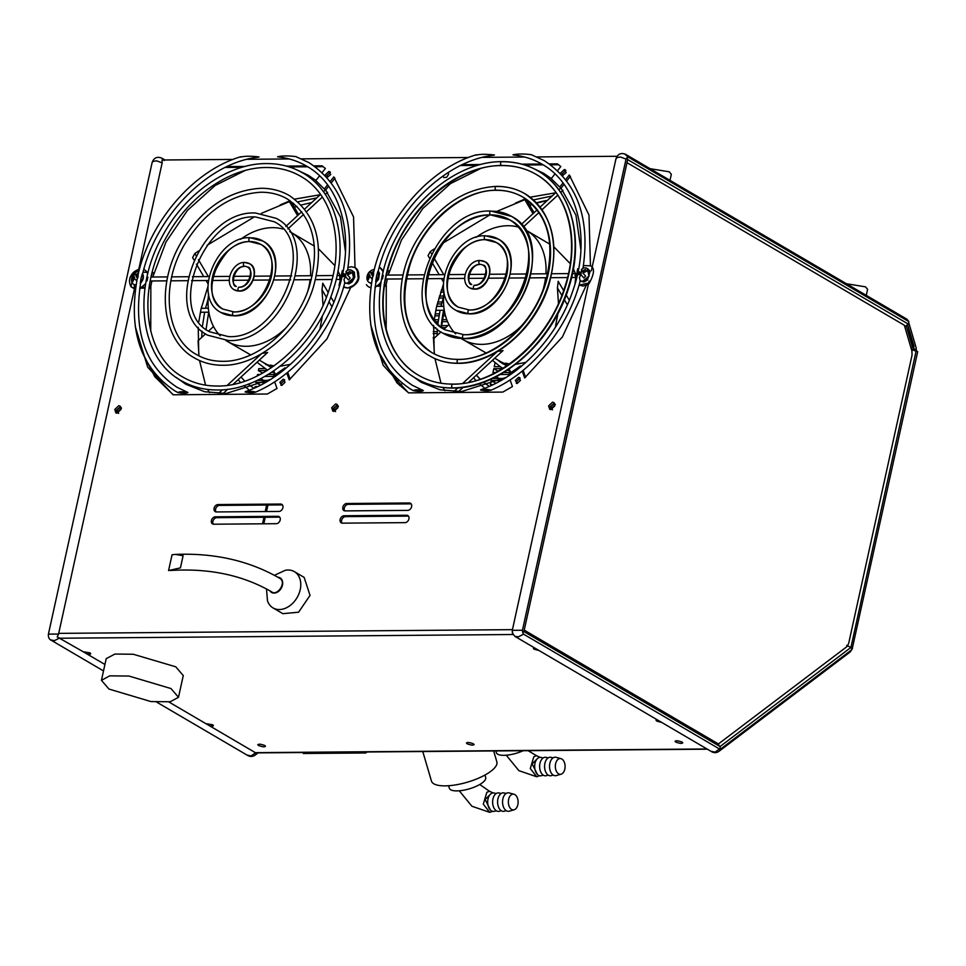 <?xml version="1.0" encoding="UTF-8"?>
<svg xmlns="http://www.w3.org/2000/svg" width="966" height="966" viewBox="0 0 966 966"><rect width="100%" height="100%" fill="white"/><g stroke="black" fill="none" stroke-linecap="round" stroke-linejoin="round"><path stroke-width="1.45" d="M303.022 752.502L303.312 753.48L365.8 752.973L367.104 751.983M365.522 751.995L365.8 752.973M271.349 591.627C276.94 596.746 286.528 583.078 280.369 578.731L279.85 578.38C249.518 560.799 214.694 552.818 175.353 554.412L183.105 555.704L180.437 567.863L168.579 570.556L172.045 554.786L175.353 554.412M495.836 750.932L496.331 752.647A18.934 6.219 -16.4 0 0 503.926 755.315A18.934 6.219 -16.4 0 0 523.246 750.703M539.439 775.77L536.722 776.761L530.298 768.55L533.836 756.704L536.553 755.714L540.066 757.344M537.458 774.503L532.145 763.925L537.325 758.721M543.29 775.167L541.431 775.698A9.262 5.724 -90.5 0 1 536.033 772.546A9.262 5.724 -90.5 0 1 534.983 763.43A9.262 5.724 -90.5 0 1 541.286 757.465L543.158 757.96M548.253 775.13L546.394 775.662A9.262 5.724 -90.5 0 1 540.996 772.51A9.262 5.724 -90.5 0 1 539.946 763.382A9.262 5.724 -90.5 0 1 546.249 757.416L548.12 757.924M553.216 775.082L551.357 775.626A9.262 5.724 -90.5 0 1 545.947 772.462A9.262 5.724 -90.5 0 1 544.909 763.345A9.262 5.724 -90.5 0 1 551.212 757.38L553.071 757.887M564.82 769.117A7.885 4.878 -90.5 0 1 561.125 774.189A7.885 4.878 -90.5 0 1 556.513 771.508A7.885 4.878 -90.5 0 1 555.619 763.732A7.885 4.878 -90.5 0 1 560.992 758.648A7.885 4.878 -90.5 0 1 564.82 769.117M561.125 774.189L556.319 775.577A9.262 5.724 -90.5 0 1 550.91 772.426A9.262 5.724 -90.5 0 1 549.871 763.309A9.262 5.724 -90.5 0 1 556.162 757.332L560.992 758.648M422.77 751.524L431.452 781.059A34.088 11.206 -16.4 0 0 445.121 785.865A34.088 11.206 -16.4 0 0 480.609 777.244A34.088 11.206 -16.4 0 0 496.85 761.848L493.65 750.944M448.61 785.732L449.347 788.232A18.934 6.219 -16.4 0 0 456.942 790.9A18.934 6.219 -16.4 0 0 476.649 786.107A18.934 6.219 -16.4 0 0 485.681 777.558L484.944 775.058M492.443 811.355L489.726 812.346L483.302 804.135L486.84 792.289L489.557 791.311L493.071 792.929M490.462 810.088L485.149 799.51L490.33 794.318M496.307 810.752L494.447 811.295A9.262 5.724 -90.5 0 1 489.038 808.131A9.262 5.724 -90.5 0 1 487.999 799.015A9.262 5.724 -90.5 0 1 494.29 793.05L496.162 793.557M501.269 810.716L499.398 811.247A9.262 5.724 -90.5 0 1 494 808.095A9.262 5.724 -90.5 0 1 492.95 798.979A9.262 5.724 -90.5 0 1 499.253 793.014L501.125 793.521M506.22 810.679L504.361 811.211A9.262 5.724 -90.5 0 1 498.963 808.059A9.262 5.724 -90.5 0 1 497.913 798.93A9.262 5.724 -90.5 0 1 504.216 792.965L506.087 793.472M517.836 804.714A7.885 4.878 -90.5 0 1 514.129 809.786A7.885 4.878 -90.5 0 1 509.529 807.093A7.885 4.878 -90.5 0 1 508.635 799.317A7.885 4.878 -90.5 0 1 513.997 794.233A7.885 4.878 -90.5 0 1 517.836 804.714M514.129 809.786L509.324 811.174A9.262 5.724 -90.5 0 1 503.926 808.011A9.262 5.724 -90.5 0 1 502.875 798.894A9.262 5.724 -90.5 0 1 509.179 792.929L513.997 794.233M310.134 279.669A63.116 46.525 120.4 0 1 308.951 286.576A63.116 46.525 120.4 0 1 307.84 290.983M286.528 327.341A63.116 46.525 120.4 0 1 227.433 341.433A63.116 46.525 120.4 0 1 225.899 340.491M220.224 335.818A63.116 46.525 120.4 0 1 208.62 293.918M227.433 341.433L250.689 354.92M262.281 353.302A63.116 46.525 -59.6 0 0 267.618 352.469L233.084 384.347M270.625 365.921A63.116 46.525 120.4 0 1 264.225 363.011L259.323 360.137M271.591 367.587L270.13 365.088L274.006 365.897M280.176 366.247L290.464 364.327M319.891 329.285L322.499 315.387M323.03 305.365L321.98 289.764A63.116 46.525 -59.6 0 0 322.741 283.207L328.186 292.493M213.257 275.781A63.116 46.525 120.4 0 1 227.058 252.235M240.619 239.326A63.116 46.525 120.4 0 1 282.845 228.99M289.691 231.659A63.116 46.525 120.4 0 1 291.273 232.528A63.116 46.525 120.4 0 1 310.497 275.733M340.008 275.479L337.955 270.951M334.828 265.565L318.538 248.842M314.373 246.089L291.273 232.528M333.874 302.177L330.783 296.924M321.98 289.764L326.411 297.311M328.935 301.621L331.93 306.729M275.624 374.458L273.595 370.992M196.038 255.592L194.83 253.515L198.598 250.967M207.122 245.255L254.179 216.988M261.339 213.353L289.402 201.628L297.588 215.587M208.342 276.566L198.416 259.661M298.639 214.621L291.853 203.065L289.402 201.628M325.542 189.795L323.417 191.751M320.507 194.444L304.664 209.054M301.754 211.747L285.851 226.43M287.856 228.942L303.65 214.367M306.572 211.663L322.342 197.112M325.276 194.407L327.571 192.282M194.83 253.515A117.828 86.855 -59.6 0 0 192.62 257.62L193.961 259.902M196.436 264.116L203.754 276.602M206.06 280.526L207.992 283.823M223.061 393.597L227.783 389.238M261.448 353.798L227.288 385.325M222.47 389.781L218.376 393.56M209.537 392.691L207.545 389.407M205.565 385.156L199.527 360.535M198.972 355.899L198.066 340.781L205.565 333.862M208.547 331.096L213.522 326.508M545.561 277.749A63.116 46.525 120.4 0 1 544.377 284.644A63.116 46.525 120.4 0 1 543.266 289.051M521.954 325.409A63.116 46.525 120.4 0 1 462.859 339.513A63.116 46.525 120.4 0 1 461.325 338.559M455.65 333.886A63.116 46.525 120.4 0 1 444.046 291.986M462.859 339.513L486.115 352.988M497.707 351.37A63.116 46.525 -59.6 0 0 503.045 350.537L468.51 382.415M506.051 364.001A63.116 46.525 120.4 0 1 499.651 361.079L494.749 358.205M507.017 365.655L505.556 363.168L509.432 363.977M515.602 364.315L525.89 362.395M555.317 327.365L557.937 313.467M558.457 303.433L557.406 287.832A63.116 46.525 -59.6 0 0 558.167 281.275L563.625 290.561M448.683 273.861A63.116 46.525 120.4 0 1 462.485 250.303M476.045 237.394A63.116 46.525 120.4 0 1 518.283 227.058M525.13 229.727A63.116 46.525 120.4 0 1 526.699 230.596A63.116 46.525 120.4 0 1 545.923 273.801M575.434 273.559L573.381 269.019M570.254 263.633L553.965 246.922M549.811 244.156L526.699 230.596M569.3 300.245L566.209 294.992M557.406 287.832L561.838 295.391M564.373 299.689L567.356 304.797M511.05 372.526L509.022 369.06M431.464 253.66L430.256 251.595L434.024 249.035M442.549 243.335L489.617 215.056M496.765 211.421L524.828 199.696L533.015 213.655M443.768 274.634L433.855 257.729M534.065 212.701L527.279 201.133L524.828 199.696M560.968 187.863L558.855 189.819M555.933 192.512L540.091 207.122M537.181 209.815L521.278 224.498M523.282 227.01L539.076 212.435M542.011 209.731L557.768 195.18M560.703 192.476L562.997 190.35M430.256 251.595A117.828 86.855 -59.6 0 0 428.059 255.688L429.387 257.97M431.862 262.197L439.18 274.67M441.486 278.594L443.418 281.891M458.488 391.665L463.209 387.306M496.886 351.865L462.726 383.393M457.896 387.849L453.803 391.628M444.964 390.759L442.971 387.487M440.991 383.224L434.954 358.603M434.398 353.967L433.493 338.849L440.991 331.93M443.974 329.177L448.949 324.588M441.136 327.136A116.379 85.781 120.4 0 1 443.648 310.255A116.379 85.781 -59.6 0 0 441.136 327.136A116.379 85.781 120.4 0 1 443.648 310.255A116.379 85.781 -59.6 0 0 441.136 327.136M529.597 205.094A116.379 85.781 120.4 0 1 532.169 204.188A116.379 85.781 -59.6 0 0 529.597 205.094A116.379 85.781 120.4 0 1 532.169 204.188A116.379 85.781 -59.6 0 0 529.597 205.094M536.408 202.86A116.379 85.781 120.4 0 1 547.372 200.409A116.379 85.781 -59.6 0 0 536.408 202.86A116.379 85.781 120.4 0 1 547.372 200.409A116.379 85.781 -59.6 0 0 536.408 202.86M435.823 310.231L436.68 310.195M503.008 363.808A63.78 47.008 120.4 0 1 497.526 359.835A63.78 47.008 -59.6 0 0 503.008 363.808A63.78 47.008 120.4 0 1 497.526 359.835A63.78 47.008 -59.6 0 0 503.008 363.808L506.872 365.752L497.599 359.883L503.008 363.808M501.004 367.213A67.729 49.918 -59.6 0 0 502.984 368.288A67.729 49.918 120.4 0 1 501.004 367.213A67.729 49.918 -59.6 0 0 502.984 368.288A67.729 49.918 120.4 0 1 501.004 367.213L492.431 360.342L501.004 367.213M507.367 370.159A67.729 49.918 -59.6 0 0 510.181 371.041A67.729 49.918 120.4 0 1 507.367 370.159A67.729 49.918 -59.6 0 0 510.181 371.041A67.729 49.918 120.4 0 1 507.367 370.159M488.47 385.748A90.079 66.4 120.4 0 1 483.555 382.222A90.079 66.4 -59.6 0 0 488.47 385.748A90.079 66.4 120.4 0 1 483.555 382.222A90.079 66.4 -59.6 0 0 488.47 385.748L483.568 382.222L488.47 385.748M480.187 379.24A90.079 66.4 120.4 0 1 476.407 375.134A90.079 66.4 -59.6 0 0 480.187 379.24A90.079 66.4 120.4 0 1 476.407 375.134A90.079 66.4 -59.6 0 0 480.187 379.24M376.619 275.648L375.702 281.456C378.901 278.111 379.638 274.779 377.887 271.482L376.619 275.648M373.456 274.984L373.021 276.421L371.572 274.598L373.613 273.463L373.456 274.984M372.296 279.162L369.724 276.348L368.227 279.766L367.285 277.906L368.77 274.682L368.505 273.052L370.34 271.289L370.606 272.919L373.927 271.253M413.303 390.638C414.837 389.588 418.193 389.564 423.374 390.554C421.695 391.604 418.338 391.628 413.303 390.638L410.429 389.032C375.834 365.86 363.313 328.09 372.84 275.733M377.887 271.482L377.996 272.122A7.1 5.228 -59.6 0 1 376.197 280.369C368.553 329.43 380.676 364.436 412.554 385.398L423.374 390.554M141.193 277.58L140.275 283.388C143.475 280.031 144.2 276.711 142.461 273.414L141.193 277.58M138.029 276.916L137.595 278.341L136.146 276.517L138.186 275.395L138.029 276.916M136.858 281.082L134.298 278.28L132.801 281.698L131.859 279.838L133.332 276.614L133.067 274.972L134.914 273.221L135.18 274.851L138.5 273.185M177.877 392.57C179.41 391.52 182.767 391.496 187.947 392.486C186.269 393.536 182.912 393.56 177.877 392.57L174.991 390.964C140.408 367.78 127.886 330.022 137.413 277.665M140.758 282.314C133.127 331.35 145.25 366.355 177.128 387.33L187.947 392.486M277.954 577.282A8.416 6.207 120.4 0 1 280.116 577.922A8.416 6.207 120.4 0 1 282.47 585.13A8.416 6.207 120.4 0 1 274.115 593.088A8.416 6.207 120.4 0 1 271.603 592.448A8.416 6.207 120.4 0 1 270.021 590.926M274.404 575.313L285.32 570.278A21.035 15.504 120.4 0 1 288.037 570A21.035 15.504 120.4 0 1 294.328 571.618A21.035 15.504 120.4 0 1 300.221 589.634A21.035 15.504 120.4 0 1 279.343 609.546A21.035 15.504 120.4 0 1 273.052 607.928A21.035 15.504 120.4 0 1 267.473 600.719L266.495 588.982M587.28 268.548L589.043 276.107L582.413 281.444L579.986 280.708M480.573 390.083C482.251 389.044 485.596 389.008 490.631 389.998C489.098 391.049 485.753 391.073 480.573 390.083L480.754 389.709C520.058 376.655 557.515 336.639 572.657 291.321C591.373 238.964 577.934 184.132 542.168 164.28C533.618 159.281 524.224 156.202 513.96 155.031L512.982 154.838C517.679 153.775 523.801 153.727 531.348 154.693L544.293 160.658C577.439 182.574 590.335 218.449 582.993 268.294A7.1 5.228 120.4 0 1 584.973 267.884A7.1 5.228 120.4 0 1 587.099 268.427A7.1 5.228 120.4 0 1 588.668 275.89A7.1 5.228 120.4 0 1 582.039 281.227A7.1 5.228 120.4 0 1 580.228 280.84L579.407 277.544L580.94 274.622L583.85 278.003L580.94 274.622M682.032 742.057C682.938 743.82 680.861 743.832 675.814 742.105C674.92 740.342 676.985 740.33 682.032 742.057L682.793 742.914M473.388 743.772C474.294 745.523 472.217 745.547 467.17 743.82C466.276 742.057 468.341 742.045 473.388 743.772L474.149 744.629M264.744 745.474C265.65 747.237 263.573 747.249 258.526 745.523C257.632 743.772 259.697 743.748 264.744 745.474L265.505 746.332M106.212 658.643L114.93 654.042L133.248 654.248L175.752 666.806L183.274 675.584M108.965 689.06L101.442 680.342L109.726 675.85L128.961 676.055L170.97 688.553L178.493 697.283L170.209 701.763L150.974 701.57L108.965 689.06M371.451 282.953A7.1 5.228 120.4 0 1 371.246 282.953A7.1 5.228 120.4 0 1 369.121 282.41A7.1 5.228 120.4 0 1 366.947 278.425C366.923 274.706 368.529 271.965 371.765 270.214A7.1 5.228 120.4 0 1 374.18 269.611A7.1 5.228 120.4 0 1 374.289 269.611M371.415 283.171L369.314 282.519M378.008 272.098C391.447 213.643 444.034 160.634 493.493 155.297L494.459 154.995C486.321 154.041 480.211 154.089 476.105 155.14M255.205 391.93C253.672 392.981 250.315 393.005 245.147 392.015C246.825 390.964 250.17 390.94 255.205 391.93L255.145 392.329C296.2 375.062 332.727 330.372 344.79 282.772L343.981 279.476L345.502 276.554L348.424 279.935L350.199 278.051L347.47 274.863L351.117 273.185L350.042 271.458L347.567 273.813L346.383 273.124L350.042 271.458M346.383 273.124L345.985 271.482L347.567 270.226C354.908 220.381 342.012 184.506 308.866 162.578L295.91 156.625C288.375 155.659 282.253 155.707 277.556 156.77L280.345 157.108M351.853 270.468L353.604 278.039L346.987 283.376L344.56 282.64M347.567 270.226A7.1 5.228 120.4 0 1 349.547 269.816A7.1 5.228 120.4 0 1 351.672 270.359A7.1 5.228 120.4 0 1 353.23 277.81A7.1 5.228 120.4 0 1 346.613 283.159A7.1 5.228 120.4 0 1 344.79 282.772L344.79 282.796M136.025 284.885A7.1 5.228 120.4 0 1 135.82 284.885A7.1 5.228 120.4 0 1 133.694 284.342A7.1 5.228 120.4 0 1 131.521 280.357C131.497 276.626 133.103 273.885 136.339 272.134A7.1 5.228 120.4 0 1 138.754 271.543A7.1 5.228 120.4 0 1 138.863 271.543M135.989 285.103L133.876 284.439M142.582 274.03C156.021 215.563 208.608 162.566 258.067 157.229L259.033 156.927C250.894 155.961 244.784 156.021 240.679 157.072M142.461 273.414L142.57 274.042A7.1 5.228 -59.6 0 1 140.77 282.301M710.964 751.258L715.045 752.152L719.428 748.964L523.596 634.179L518.331 636.848L514.963 636.413L711.519 751.633C714.115 753.106 716.675 752.961 719.175 751.186L720.865 748.867L720.189 749.073L720.068 746.549L717.798 743.953L524.152 630.448M490.631 389.998L490.571 390.397C531.626 373.13 568.153 328.44 580.228 280.852M513.96 155.031L515.772 155.188M582.993 268.294L581.411 269.55L581.822 271.192L585.468 269.526L586.543 271.265L582.896 272.931L585.625 276.119L583.85 278.003M152.797 277.025L166.019 241.959L187.428 210.407L215.116 185.52L244.917 170.596M297.782 170.318L308.335 175.305L315.894 180.473M325.433 189.662L340.503 217.072L345.478 251.8M320.169 194.746L294.666 199.129M290.102 200.711L280.104 204.985M207.907 286.564L200.976 309.337L198.815 321.75M661.71 722.435L656.783 721.119L656.023 720.25L657.146 719.767M539.04 650.529L534.113 649.212L533.353 648.343L534.476 647.86M168.857 701.956L205.903 723.667L212.641 724.754L213.401 725.635M212.641 724.754C214.102 725.961 213.136 726.347 209.767 725.925L255.362 752.659L706.967 748.964M152.036 162.952L48.421 634.119L58.564 634.058L57.211 636.932L83.233 651.76L89.971 652.859L90.732 653.728M89.971 652.859C91.432 654.054 90.466 654.441 87.097 654.03L104.92 664.475M118.685 413.4L116.789 410.345L120.05 407.229L120.955 407.447M121.511 408.099L118.263 411.202L118.311 412.893M552.516 409.85L550.608 406.783L553.868 403.679L554.786 403.897M555.341 404.537L552.081 407.652L552.129 409.33M335.6 411.625L333.693 408.558L336.953 405.454L337.871 405.672M338.426 406.324L335.166 409.427L335.214 411.118M388.223 275.093L401.445 240.039L422.854 208.475L450.53 183.588L480.331 168.664M533.208 168.386L543.761 173.373L551.32 178.541M560.86 187.742L575.929 215.14L580.904 249.856M555.595 192.814L530.092 197.197M525.528 198.779L515.53 203.053M443.334 284.632L436.415 307.405L434.241 319.831M377.344 349.68L397.038 382.947L398.258 380.097M448.381 172.419L448.502 174.448L446.654 177.261L443.829 177.587L442.802 176.138M294.328 571.618L304.145 577.378L310.038 595.394L298.603 612.202L282.869 613.676L273.052 607.928M589.175 275.733L587.304 278.92M378.382 277.459L376.511 280.647M353.749 277.665L351.878 280.852M142.956 279.391L141.084 282.579M337.46 404.851L333.173 408.57L333.632 411.371M333.982 411.395L332.799 411.093L331.7 407.7L335.625 403.957L336.808 404.271L337.919 407.652L333.982 411.395M120.545 406.626L116.258 410.345L116.717 413.146M117.079 413.17L115.896 412.868L114.785 409.475L118.709 405.732L119.893 406.046L121.004 409.427L117.079 413.17M554.363 403.064L550.077 406.795L550.535 409.596M550.898 409.62L549.714 409.318L548.603 405.925L552.528 402.182L553.711 402.484L554.822 405.877L550.898 409.62M283.147 379.24L285.042 382.307L281.794 385.41L279.886 382.343L283.147 379.24L284.125 379.493M284.753 380.109L281.36 383.212L281.649 385.41M281.794 385.41L280.804 385.156M325.542 175.957L325.566 174.58L328.826 171.465L329.804 171.719M330.432 172.334L327.039 175.438L327.329 177.635M328.826 171.465L330.722 174.532L327.027 177.599M518.573 377.308L520.469 380.375L517.221 383.478L515.313 380.423L518.573 377.308L519.551 377.561M520.179 378.177L516.786 381.28L517.076 383.478M517.221 383.478L516.23 383.224M560.968 174.025L560.992 172.648L564.253 169.545L565.231 169.799M565.871 170.402L562.466 173.506L562.755 175.703M564.253 169.545L566.161 172.6L562.454 175.667M904.804 326.75L908.306 324.069L627.659 159.571L627.393 160.779M670.006 180.304L671.334 174.254L669.209 171.791L650.203 168.7M866.273 295.354L867.601 289.305L865.476 286.83L846.47 283.75M164.28 160.537L162.046 158.279L164.957 159.982M130.168 277.133L129.408 280.587M344.765 510.869A3.936 2.898 120.4 0 1 344.79 506.788A3.936 2.898 120.4 0 1 348.219 504.361L410.816 503.854A3.936 2.898 120.4 0 1 411.166 503.866M342.073 523.137A3.936 2.898 120.4 0 1 342.097 519.056A3.936 2.898 120.4 0 1 345.526 516.617L408.111 516.11A3.936 2.898 120.4 0 1 408.473 516.134M213.341 524.188A3.936 2.898 120.4 0 1 213.365 520.106A3.936 2.898 120.4 0 1 216.795 517.679L279.391 517.16A3.936 2.898 120.4 0 1 279.742 517.184M216.034 511.932A3.936 2.898 120.4 0 1 216.058 507.85A3.936 2.898 120.4 0 1 219.487 505.411L282.084 504.904A3.936 2.898 120.4 0 1 282.434 504.928M137.462 271.724L134.648 271.349L139.611 268.765M134.117 287.602A142.026 104.69 120.4 0 1 134.395 286.057M162.046 158.279C157.216 156.202 153.896 157.663 152.085 162.638L152.833 161.455L156.54 160.803L162.155 162.868L162.071 160.006L233.084 159.426M247.272 159.305L289.257 158.955M301.621 158.859L468.51 157.494M482.698 157.373L524.683 157.035M537.048 156.927L617.057 156.275M134.214 287.457A142.026 104.69 120.4 0 1 134.419 286.31M345.116 510.893A3.936 2.898 120.4 0 1 343.944 510.591A3.936 2.898 120.4 0 1 343.075 506.462A3.936 2.898 120.4 0 1 346.746 503.503L409.343 502.984A3.936 2.898 120.4 0 1 410.514 503.286A3.936 2.898 120.4 0 1 411.383 507.416A3.936 2.898 120.4 0 1 407.712 510.386L345.116 510.893M342.423 523.149A3.936 2.898 120.4 0 1 341.252 522.847A3.936 2.898 120.4 0 1 340.382 518.718A3.936 2.898 120.4 0 1 344.053 515.759L406.638 515.24A3.936 2.898 120.4 0 1 407.821 515.554A3.936 2.898 120.4 0 1 408.69 519.684A3.936 2.898 120.4 0 1 405.02 522.642L342.423 523.149M276.288 523.693L213.691 524.212A3.936 2.898 120.4 0 1 212.52 523.91A3.936 2.898 120.4 0 1 211.651 519.78A3.936 2.898 120.4 0 1 215.321 516.81L277.918 516.303A3.936 2.898 120.4 0 1 279.089 516.605A3.936 2.898 120.4 0 1 279.959 520.734A3.936 2.898 120.4 0 1 276.288 523.693M218.014 504.554L280.611 504.047A3.936 2.898 120.4 0 1 281.782 504.349A3.936 2.898 120.4 0 1 282.652 508.478A3.936 2.898 120.4 0 1 278.981 511.437L216.396 511.944A3.936 2.898 120.4 0 1 215.213 511.642A3.936 2.898 120.4 0 1 214.343 507.512A3.936 2.898 120.4 0 1 218.014 504.554L219.487 505.411M910.89 347.47L912.604 347.458L906.265 325.88M624.507 153.908L628.455 157.241L908.849 321.593L906.832 319.13L626.536 154.886M512.318 630.339L522.449 630.255L522.703 632.525L523.886 631.559L627.659 159.571L627.151 157.482L626.04 159.076L620.413 156.999L616.706 157.651L615.922 159.149M627.151 157.482L628.455 157.241M586.157 285.501L562.417 336.929L524.671 377.947L522.208 371.053M520.71 366.851L520.396 365.957L508.164 374.554L508.611 375.798M510.06 379.88L512.439 386.545L502.827 392.087L408.473 392.86L383.104 365.184L370.654 324.491M378.624 285.344L380.592 285.32M385.41 280.345L385.7 279.053L402.315 278.92M386.557 275.105L387.306 271.712M462.497 164.643L480.657 164.498M521.785 164.16L541.672 164.003M549.4 163.93L557.467 163.87L560.811 166.55L557.587 170.62M554.967 173.94L551.248 178.65L559.725 187.066L562.985 182.96M565.678 179.555L569.288 174.979L588.994 215.044L590.443 265.674M577.753 268.705L577.088 271.712M575.603 278.486L574.975 284.04M319.541 175.872L315.81 180.57L324.298 188.998L327.546 184.892M330.239 181.475L333.862 176.899L353.568 216.964L355.017 267.606M343.208 270.625L342.326 270.637L341.662 273.644M340.177 280.418L339.018 285.658L339.634 285.658M350.73 287.433L326.991 338.849L289.245 379.88L286.781 372.985M285.284 368.783L284.97 367.889L272.738 376.486L273.185 377.73M274.634 381.811L277.013 388.465L267.401 394.019L173.035 394.792L147.677 367.116L135.216 326.423M139.901 287.3L145.154 287.252M149.984 282.277L150.261 280.985M151.131 277.037L151.879 273.632M148.172 272.231L143.028 272.267M227.07 166.575L245.231 166.43M286.359 166.092L306.246 165.923M313.962 165.862L322.04 165.802L325.385 168.47L322.161 172.552M588.391 284.33L589.103 281.082M591.385 270.721L592.098 267.473M162.155 162.868L138.259 271.567M135.3 285.03L58.709 633.37L512.451 629.651M433.649 325.421L434.181 351.672M198.223 327.353L198.755 353.604M912.604 347.458L914.017 346.396L907.666 324.781L914.657 350.827M908.306 324.069L908.849 321.593M589.61 282.821L579.371 285.091L583.138 286.069L588.427 284.342L589.477 282.748C593.341 275.636 594.392 270.589 592.629 267.594L590.685 265.807L592.629 267.594M522.449 630.255L626.04 159.076M559.725 187.066L561.198 187.935L564.023 184.373M566.728 180.944L570.411 176.295M477.397 165.403L460.637 165.536M558.59 164.739L550.596 164.8M543.134 164.86L524.671 165.017M387.68 270.299L389.093 271.132L388.61 273.33M384.553 285.429L385.796 286.153L387.354 279.041M377.392 286.226L380.459 286.202M384.456 286.165L385.796 286.153M397.038 382.947L408.666 392.86M520.396 365.957L521.205 366.44M525.576 377.235L523.113 370.328M324.298 188.998L325.771 189.867L328.585 186.293M331.302 182.876L334.973 178.215M241.971 167.323L225.211 167.468M323.163 166.659L315.17 166.732M307.707 166.792L289.245 166.937M152.242 272.219L153.666 273.052L153.196 275.25M149.126 287.361L150.37 288.085L151.928 280.973M139.768 288.17L145.033 288.134M149.03 288.097L150.37 288.085M141.917 351.612L154.801 376.752L173.228 394.792M284.97 367.889L285.779 368.372M290.15 379.155L287.687 372.248M58.564 634.058L58.709 633.37M135.325 289.522L130.965 286.588L134.648 271.349C129.529 275.805 128.261 280.865 130.845 286.504L131.207 286.962C133.912 288.532 134.89 287.832 134.129 284.861L134.02 284.535M402.315 383.514L399.695 385.591M506.148 377.392L461.591 391.544L440.061 389.805L421.261 382.355L411.757 375.581M386.171 329.321L386.279 283.956M270.721 379.324L226.165 393.476L204.635 391.737L185.834 384.275L176.319 377.501M150.744 331.241L150.853 285.9M627.006 162.686L904.357 325.264L911.928 351.032L912.061 355.065L848.619 643.634L846.953 646.604L718.414 743.953L524.224 630.122M522.703 632.525L523.596 634.179M512.197 631.184L513.006 633.95M588.354 284.39L512.294 630.327L512.415 633.213M258.526 745.523L257.777 744.641M467.17 743.82L466.421 742.926M675.814 742.105L675.065 741.224M59.711 637.971L54.446 640.639L50.63 639.903L103.507 670.947M143.862 269.152L146.651 271.627L147.677 274.223M145.745 283.557L139.647 288.943M846.639 645.397L850.937 647.437L916.166 350.779L911.578 349.837M83.233 651.76L87.097 654.03M205.903 723.667L209.767 725.925M523.886 631.559L720.068 746.549L850.937 647.437L852.145 649.14L917.7 351.672L916.166 350.779M580.614 275.056L580.868 273.909L578.743 274.73L578.875 273.293L579.503 271.784L580.989 273.39L581.713 269.828M245.147 392.015L245.328 391.641C284.632 378.587 322.089 338.559 337.231 293.253C355.947 240.896 342.507 186.064 306.741 166.212C298.192 161.213 288.786 158.134 278.534 156.963M345.188 276.988L345.442 275.829L343.304 276.662L343.449 275.225L344.077 273.704L345.562 275.31L346.287 271.76M247.091 755.062L251.16 755.955L255.543 752.768L256.992 752.659L255.302 754.989C252.79 756.752 250.242 756.909 247.646 755.436L156.637 702.089M719.428 748.964L720.189 749.073M717.798 743.953L718.414 743.953M343.667 286.854L347.808 288.001L354.727 284.885C351.334 288.049 347.748 288.762 343.944 287.023A11.181 8.235 -59.6 0 0 354.184 284.753A11.181 8.235 -59.6 0 0 355.259 267.739C360.294 274.863 360.125 280.575 354.727 284.885L358.301 279.355L357.154 269.357L354.812 267.497L351.407 266.761L348.026 267.497M383.104 272.303A11.181 8.235 -59.6 0 0 382.077 269.695A11.181 8.235 -59.6 0 0 379.892 267.534L383.212 271.82M366.392 284.656A11.181 8.235 -59.6 0 0 368.577 286.817A11.181 8.235 -59.6 0 0 370.751 287.59M375.086 287.023A11.181 8.235 -59.6 0 0 381.172 281.625M720.865 748.867L851.541 649.901L850.225 651.941L852.507 648.174M851.541 649.901L852.145 649.14M581.822 271.192L582.993 271.881L585.468 269.526M581.146 273.644L579.503 271.784M578.743 274.73L579.854 272.883M135.18 274.851L136.363 275.539L138.331 273.656M131.859 279.838L134.516 277.302L133.067 274.972M136.749 280.901L134.298 278.28M134.516 277.302L133.332 276.614M348.424 279.935L345.502 276.554M345.719 275.576L344.077 273.704M343.304 276.662L344.427 274.815M370.606 272.919L371.789 273.62L373.757 271.736M367.285 277.906L369.942 275.37L368.505 273.052M372.176 278.969L369.724 276.348M369.942 275.37L368.77 274.682M908.728 322.547L916.203 347.989L916.299 350.887M502.694 362.661L501.209 362.673M495.111 362.721L494.242 366.682L500.062 366.633M502.489 368.589L493.807 368.662L498.094 371.173M493.807 368.662L492.938 372.61L495.498 372.586M503.612 372.526L511.014 372.465M508.309 374.458L500.183 374.53M496.126 376.716L499.144 378.479M492.394 378.539L504.3 378.443M500.533 380.447L491.199 380.519L495.329 382.947M491.199 380.519L490.33 384.48L491.766 384.468M433.179 337.569L434.881 337.557M437.2 333.596L433.203 333.632M433.263 331.652L437.284 331.616M445.676 327.607L441.776 327.631M435.787 327.679L433.468 327.703M441.679 325.663L447.826 325.614M447.56 321.666L442.126 321.714M438.153 321.738L435.714 321.763M434.253 319.806L438.407 319.77M442.404 319.734L446.775 319.698M445.495 315.761L443.032 315.785M439.023 315.81L434.809 315.846M435.135 313.878L439.373 313.841M443.394 313.805L444.988 313.793M441.571 303.952L437.2 303.988M437.707 302.008L442.09 301.972M443.237 298.011L438.781 298.047M439.373 296.079L443.648 296.043M444.034 292.094L440.629 292.118M441.305 290.138L443.72 290.114M443.37 286.178L442.742 286.178M267.268 364.593L265.783 364.605M267.063 370.521L258.381 370.582L258.816 368.614L264.636 368.565M258.381 370.582L262.667 373.105M257.197 375.991L257.511 374.542L260.071 374.518M268.186 374.458L275.588 374.397M272.883 376.39L264.756 376.462M260.699 378.636L263.718 380.411M256.968 380.471L268.874 380.375M265.107 382.379L255.773 382.451L259.902 384.866M254.77 387.016L256.328 386.4M255.773 382.451L256.123 380.858M383.285 275.25L382.476 278.957M575.977 277.375C574.613 275.274 574.891 274.03 576.787 273.668A11.181 8.235 -59.6 0 0 575.977 277.375A11.181 8.235 120.4 0 1 576.787 273.668M452.921 388.042C439.542 388.115 427.407 384.987 416.515 378.648C375.955 356.478 367.225 289.438 397.147 235.535C419.655 192.282 463.221 161.37 501.801 161.648C463.221 161.37 419.655 192.282 397.147 235.535C367.225 289.438 375.955 356.478 416.515 378.648A120.327 88.691 -59.6 0 0 452.499 387.921A120.327 88.691 120.4 0 1 416.515 378.648C427.407 384.987 439.542 388.115 452.921 388.042C499.458 388.791 552.166 342.894 568.757 287.639C584.611 239.713 571.787 189.855 538.207 171.03C527.315 164.703 515.168 161.564 501.801 161.648A1.968 1.22 89.5 0 0 500.605 163.278A1.968 1.22 89.5 0 0 501.402 165.476A1.968 1.22 -90.5 0 1 500.605 163.278A1.968 1.22 -90.5 0 1 501.801 161.648C515.168 161.564 527.315 164.703 538.207 171.03C571.787 189.855 584.611 239.713 568.757 287.639C552.166 342.894 499.458 388.791 452.921 388.042A1.968 1.22 -90.5 0 1 452.499 387.921A120.327 88.691 -59.6 0 0 564.76 297.359A120.327 88.691 -59.6 0 0 538.207 171.03A120.327 88.691 120.4 0 1 564.76 297.359A120.327 88.691 120.4 0 1 452.499 387.921A120.327 88.691 120.4 0 1 416.515 378.648A120.327 88.691 -59.6 0 0 452.499 387.921A1.968 1.22 89.5 0 0 452.921 388.042A1.968 1.22 -90.5 0 1 452.499 387.921A120.327 88.691 -59.6 0 0 564.76 297.359A120.327 88.691 -59.6 0 0 538.207 171.03A120.327 88.691 120.4 0 0 502.223 161.769A1.968 1.22 89.5 0 0 501.801 161.648A1.968 1.22 -90.5 0 1 502.223 161.769A120.327 88.691 120.4 0 1 538.207 171.03A120.327 88.691 120.4 0 1 564.76 297.359A120.327 88.691 120.4 0 1 452.499 387.921A1.968 1.22 -90.5 0 1 451.702 385.736A1.968 1.22 -90.5 0 1 452.885 384.094C496.717 384.891 547.541 341.553 564.289 288.617C580.723 241.391 568.394 192.319 536.215 174.435A116.379 85.781 -59.6 0 1 561.898 296.622A116.379 85.781 -59.6 0 1 453.308 384.214A1.968 1.22 89.5 0 0 452.885 384.094A1.968 1.22 -90.5 0 1 453.308 384.214A116.379 85.781 -59.6 0 0 561.898 296.622A116.379 85.781 -59.6 0 0 536.215 174.435A116.379 85.781 -59.6 0 0 501.402 165.476A1.968 1.22 89.5 0 0 501.825 165.584A1.968 1.22 -90.5 0 1 501.402 165.476A116.379 85.781 -59.6 0 0 392.824 253.056A116.379 85.781 -59.6 0 0 418.507 375.243A116.379 85.781 120.4 0 1 392.824 253.056A116.379 85.781 120.4 0 1 501.402 165.476A116.379 85.781 120.4 0 1 536.215 174.435A116.379 85.781 -59.6 0 0 501.402 165.476A1.968 1.22 89.5 0 0 501.825 165.584A1.968 1.22 -90.5 0 1 501.402 165.476A116.379 85.781 -59.6 0 0 392.824 253.056A116.379 85.781 -59.6 0 0 418.507 375.243A116.379 85.781 120.4 0 1 392.824 253.056A116.379 85.781 120.4 0 1 501.402 165.476A116.379 85.781 120.4 0 1 536.215 174.435C525.975 168.47 514.516 165.524 501.825 165.584C458.005 164.8 407.181 208.137 390.433 261.061C373.999 308.299 386.328 357.372 418.507 375.243C428.747 381.208 440.206 384.166 452.885 384.094A1.968 1.22 89.5 0 0 451.702 385.736A1.968 1.22 89.5 0 0 452.499 387.921A1.968 1.22 89.5 0 0 452.921 388.042A1.968 1.22 89.5 0 0 453.356 387.909M495.969 190.193A90.079 66.4 -59.6 0 0 411.927 257.982A90.079 66.4 -59.6 0 0 431.802 352.554A90.079 66.4 120.4 0 1 411.927 257.982A90.079 66.4 120.4 0 1 495.969 190.193A1.968 1.22 89.5 0 0 496.391 190.302A1.968 1.22 -90.5 0 1 495.969 190.193A90.079 66.4 120.4 0 1 522.908 197.124A90.079 66.4 -59.6 0 0 495.969 190.193A1.968 1.22 89.5 0 0 496.391 190.302A1.968 1.22 -90.5 0 1 495.969 190.193A90.079 66.4 -59.6 0 0 411.927 257.982A90.079 66.4 -59.6 0 0 431.802 352.554A90.079 66.4 120.4 0 1 411.927 257.982A90.079 66.4 120.4 0 1 495.969 190.193A90.079 66.4 120.4 0 1 522.908 197.124A90.079 66.4 -59.6 0 0 495.969 190.193A1.968 1.22 -90.5 0 1 495.172 187.996A1.968 1.22 -90.5 0 1 496.367 186.366A1.968 1.22 89.5 0 0 495.172 187.996A1.968 1.22 89.5 0 0 495.969 190.193M458.355 363.325A1.968 1.22 -90.5 0 1 457.932 363.204A94.028 69.311 120.4 0 1 429.81 355.959A94.028 69.311 -59.6 0 0 457.932 363.204A1.968 1.22 89.5 0 0 458.355 363.325A1.968 1.22 -90.5 0 1 457.932 363.204A94.028 69.311 -59.6 0 0 545.657 292.444A94.028 69.311 -59.6 0 0 524.912 193.731A94.028 69.311 120.4 0 1 545.657 292.444A94.028 69.311 120.4 0 1 457.932 363.204A1.968 1.22 89.5 0 0 458.355 363.325C447.874 363.385 438.359 360.934 429.81 355.959A94.028 69.311 -59.6 0 0 457.932 363.204A94.028 69.311 120.4 0 1 429.81 355.959C396.772 337.979 391.013 282.35 417.034 239.689C438.093 206.06 464.537 188.285 496.367 186.366A1.968 1.22 -90.5 0 1 496.79 186.486A94.028 69.311 120.4 0 1 524.912 193.731A94.028 69.311 120.4 0 1 545.657 292.444A94.028 69.311 120.4 0 1 457.932 363.204A94.028 69.311 -59.6 0 0 545.657 292.444A94.028 69.311 -59.6 0 0 524.912 193.731C552.25 212.798 560.232 243.191 548.857 284.934C535.901 328.066 494.785 363.904 458.355 363.325C447.874 363.385 438.359 360.934 429.81 355.959C396.772 337.979 391.013 282.35 417.034 239.689C438.093 206.06 464.537 188.285 496.367 186.366C506.848 186.305 516.363 188.756 524.912 193.731C552.25 212.798 560.232 243.191 548.857 284.934C535.901 328.066 494.785 363.904 458.355 363.325M490.535 214.899A63.78 47.008 -59.6 0 0 431.029 262.909A63.78 47.008 -59.6 0 0 445.109 329.865A63.78 47.008 120.4 0 1 431.029 262.909A63.78 47.008 120.4 0 1 490.535 214.899A1.968 1.22 89.5 0 0 490.957 215.02A1.968 1.22 -90.5 0 1 490.535 214.899A63.78 47.008 120.4 0 1 509.613 219.825A63.78 47.008 -59.6 0 0 490.535 214.899A1.968 1.22 89.5 0 0 490.957 215.02A1.968 1.22 -90.5 0 1 490.535 214.899A63.78 47.008 -59.6 0 0 431.029 262.909A63.78 47.008 -59.6 0 0 445.109 329.865A63.78 47.008 120.4 0 1 431.029 262.909A63.78 47.008 120.4 0 1 490.535 214.899A63.78 47.008 120.4 0 1 509.613 219.825A63.78 47.008 -59.6 0 0 490.535 214.899A1.968 1.22 -90.5 0 1 489.738 212.713A1.968 1.22 -90.5 0 1 490.933 211.083A1.968 1.22 89.5 0 0 489.738 212.713A1.968 1.22 89.5 0 0 490.535 214.899M463.789 338.607A1.968 1.22 -90.5 0 1 463.366 338.486A67.729 49.918 120.4 0 1 443.116 333.27A67.729 49.918 -59.6 0 0 463.366 338.486A1.968 1.22 89.5 0 0 463.789 338.607A1.968 1.22 -90.5 0 1 463.366 338.486A67.729 49.918 -59.6 0 0 526.555 287.518A67.729 49.918 -59.6 0 0 511.606 216.42A67.729 49.918 120.4 0 1 526.555 287.518A67.729 49.918 120.4 0 1 463.366 338.486A1.968 1.22 89.5 0 0 463.789 338.607L443.116 333.27A67.729 49.918 -59.6 0 0 463.366 338.486A67.729 49.918 120.4 0 1 443.116 333.27C395.613 309.724 435.992 207.871 490.933 211.083A1.968 1.22 -90.5 0 1 491.356 211.192A67.729 49.918 120.4 0 1 511.606 216.42A67.729 49.918 120.4 0 1 526.555 287.518A67.729 49.918 120.4 0 1 463.366 338.486A67.729 49.918 -59.6 0 0 526.555 287.518A67.729 49.918 -59.6 0 0 511.606 216.42C559.109 239.966 518.73 341.807 463.789 338.607L443.116 333.27C395.613 309.724 435.992 207.871 490.933 211.083L511.606 216.42C559.109 239.966 518.73 341.807 463.789 338.607M485.101 239.616A37.481 27.628 -59.6 0 0 450.132 267.824A37.481 27.628 -59.6 0 0 458.403 307.176A37.481 27.628 120.4 0 1 450.132 267.824A37.481 27.628 120.4 0 1 485.101 239.616A1.968 1.22 89.5 0 0 485.524 239.737A1.968 1.22 -90.5 0 1 485.101 239.616A37.481 27.628 120.4 0 1 496.307 242.514A37.481 27.628 -59.6 0 0 485.101 239.616A37.481 27.628 -59.6 0 0 450.132 267.824A37.481 27.628 -59.6 0 0 458.403 307.176A37.481 27.628 120.4 0 1 450.132 267.824A37.481 27.628 120.4 0 1 485.101 239.616A1.968 1.22 89.5 0 0 485.524 239.737A1.968 1.22 -90.5 0 1 485.101 239.616A37.481 27.628 120.4 0 1 496.307 242.514A37.481 27.628 -59.6 0 0 485.101 239.616A1.968 1.22 -90.5 0 1 484.304 237.431A1.968 1.22 -90.5 0 1 485.5 235.801A1.968 1.22 89.5 0 0 484.304 237.431A1.968 1.22 89.5 0 0 485.101 239.616M469.222 313.89A1.968 1.22 -90.5 0 1 468.8 313.769A41.429 30.538 120.4 0 1 456.411 310.581A41.429 30.538 -59.6 0 0 468.8 313.769A1.968 1.22 89.5 0 0 469.222 313.89A1.968 1.22 -90.5 0 1 468.8 313.769A41.429 30.538 -59.6 0 0 507.452 282.591A41.429 30.538 -59.6 0 0 498.311 239.109A41.429 30.538 120.4 0 1 507.452 282.591A41.429 30.538 120.4 0 1 468.8 313.769A41.429 30.538 120.4 0 1 456.411 310.581A41.429 30.538 -59.6 0 0 468.8 313.769A1.968 1.22 89.5 0 0 469.222 313.89L456.411 310.581C427.177 295.898 451.798 233.905 485.5 235.801A1.968 1.22 -90.5 0 1 485.922 235.909A41.429 30.538 120.4 0 1 498.311 239.109A41.429 30.538 120.4 0 1 507.452 282.591A41.429 30.538 120.4 0 1 468.8 313.769A41.429 30.538 -59.6 0 0 507.452 282.591A41.429 30.538 -59.6 0 0 498.311 239.109C527.545 253.78 502.924 315.773 469.222 313.89L456.411 310.581C427.177 295.898 451.798 233.905 485.5 235.801L498.311 239.109C527.545 253.78 502.924 315.773 469.222 313.89M479.667 264.334A11.181 8.235 -59.6 0 0 469.235 272.75A11.181 8.235 -59.6 0 0 471.71 284.487A11.181 8.235 120.4 0 1 469.235 272.75A11.181 8.235 120.4 0 1 479.667 264.334A1.968 1.22 89.5 0 0 480.09 264.455A1.968 1.22 -90.5 0 1 479.667 264.334A11.181 8.235 120.4 0 1 483.012 265.203A11.181 8.235 -59.6 0 0 479.667 264.334A1.968 1.22 89.5 0 0 480.09 264.455A1.968 1.22 -90.5 0 1 479.667 264.334A11.181 8.235 -59.6 0 0 469.235 272.75A11.181 8.235 -59.6 0 0 471.71 284.487A11.181 8.235 120.4 0 1 469.235 272.75A11.181 8.235 120.4 0 1 479.667 264.334A11.181 8.235 120.4 0 1 483.012 265.203A11.181 8.235 -59.6 0 0 479.667 264.334A1.968 1.22 -90.5 0 1 478.87 262.148A1.968 1.22 -90.5 0 1 480.066 260.506A1.968 1.22 89.5 0 0 478.87 262.148A1.968 1.22 89.5 0 0 479.667 264.334M474.656 289.172A1.968 1.22 -90.5 0 1 474.234 289.051A15.118 11.145 120.4 0 1 469.705 287.892A15.118 11.145 -59.6 0 0 474.234 289.051A1.968 1.22 89.5 0 0 474.656 289.172A1.968 1.22 -90.5 0 1 474.234 289.051A15.118 11.145 -59.6 0 0 488.349 277.677A15.118 11.145 -59.6 0 0 485.004 261.798A15.118 11.145 120.4 0 1 488.349 277.677A15.118 11.145 120.4 0 1 474.234 289.051A1.968 1.22 89.5 0 0 474.656 289.172L469.705 287.892A15.118 11.145 -59.6 0 0 474.234 289.051A15.118 11.145 120.4 0 1 469.705 287.892C458.741 282.12 467.592 259.914 480.066 260.506A1.968 1.22 -90.5 0 1 480.488 260.627A15.118 11.145 120.4 0 1 485.004 261.798A15.118 11.145 120.4 0 1 488.349 277.677A15.118 11.145 120.4 0 1 474.234 289.051A15.118 11.145 -59.6 0 0 488.349 277.677A15.118 11.145 -59.6 0 0 485.004 261.798C495.353 265.904 487.999 289.933 474.656 289.172L469.705 287.892C458.741 282.12 467.592 259.914 480.066 260.506L485.004 261.798C495.353 265.904 487.999 289.933 474.656 289.172M475.055 285.344A11.181 8.235 -59.6 0 0 485.475 276.94A11.181 8.235 -59.6 0 0 483.012 265.203C488.82 264.358 485.922 285.236 474.62 285.224A1.968 1.22 89.5 0 0 473.437 286.866A1.968 1.22 89.5 0 0 474.234 289.051A1.968 1.22 -90.5 0 1 473.437 286.866A1.968 1.22 -90.5 0 1 474.62 285.224A1.968 1.22 -90.5 0 1 475.055 285.344A11.181 8.235 -59.6 0 0 485.475 276.94A11.181 8.235 -59.6 0 0 483.012 265.203C488.82 264.358 485.922 285.236 474.62 285.224A1.968 1.22 89.5 0 1 475.055 285.344M469.621 310.062A37.481 27.628 -59.6 0 0 504.578 281.855A37.481 27.628 -59.6 0 0 496.307 242.514L485.524 239.737C455.517 237.648 432.877 295.354 458.403 307.176L469.186 309.941A1.968 1.22 89.5 0 0 468.003 311.583A1.968 1.22 89.5 0 0 468.8 313.769A1.968 1.22 -90.5 0 1 468.003 311.583A1.968 1.22 -90.5 0 1 469.186 309.941A1.968 1.22 -90.5 0 1 469.621 310.062A37.481 27.628 -59.6 0 0 504.578 281.855A37.481 27.628 -59.6 0 0 496.307 242.514C521.833 254.336 499.205 312.042 469.186 309.941A1.968 1.22 89.5 0 1 469.621 310.062M464.175 334.779A63.78 47.008 -59.6 0 0 523.693 286.781A63.78 47.008 -59.6 0 0 509.613 219.825L490.957 215.02C439.711 211.614 401.325 309.168 445.109 329.865L463.752 334.659A1.968 1.22 89.5 0 0 462.569 336.301A1.968 1.22 89.5 0 0 463.366 338.486A1.968 1.22 -90.5 0 1 462.569 336.301A1.968 1.22 -90.5 0 1 463.752 334.659A1.968 1.22 -90.5 0 1 464.175 334.779A63.78 47.008 -59.6 0 0 523.693 286.781A63.78 47.008 -59.6 0 0 509.613 219.825C553.397 240.51 514.999 338.076 463.752 334.659A1.968 1.22 89.5 0 1 464.175 334.779M458.741 359.497A90.079 66.4 -59.6 0 0 542.795 291.708A90.079 66.4 -59.6 0 0 522.908 197.124C515.023 192.536 506.184 190.254 496.391 190.302C462.533 189.674 423.132 223.255 410.164 264.273C398.608 305.111 405.829 334.538 431.802 352.554C439.699 357.154 448.538 359.424 458.319 359.376A1.968 1.22 89.5 0 0 457.135 361.018A1.968 1.22 89.5 0 0 457.932 363.204A1.968 1.22 -90.5 0 1 457.135 361.018A1.968 1.22 -90.5 0 1 458.319 359.376A1.968 1.22 -90.5 0 1 458.741 359.497A90.079 66.4 -59.6 0 0 542.795 291.708A90.079 66.4 -59.6 0 0 522.908 197.124C548.893 215.152 556.102 244.579 544.558 285.417C531.59 326.436 492.177 360.004 458.319 359.376A1.968 1.22 89.5 0 1 458.741 359.497M147.858 277.182L147.049 280.889M340.551 279.307C339.187 277.206 339.452 275.962 341.36 275.6M233.796 315.822L220.985 312.513C191.739 297.83 216.372 235.837 250.061 237.721C216.372 235.837 191.739 297.83 220.985 312.513A41.429 30.538 -59.6 0 0 233.374 315.701A41.429 30.538 120.4 0 1 220.985 312.513L233.796 315.822C267.497 317.705 292.118 255.712 262.885 241.041L250.061 237.721A1.968 1.22 89.5 0 0 248.878 239.363A1.968 1.22 89.5 0 0 249.675 241.548A1.968 1.22 -90.5 0 1 248.878 239.363A1.968 1.22 -90.5 0 1 250.061 237.721L262.885 241.041A41.429 30.538 120.4 0 1 272.026 284.523A41.429 30.538 120.4 0 1 233.374 315.701A41.429 30.538 -59.6 0 0 272.026 284.523A41.429 30.538 -59.6 0 0 262.885 241.041C292.118 255.712 267.497 317.705 233.796 315.822A1.968 1.22 -90.5 0 1 233.374 315.701A41.429 30.538 120.4 0 1 220.985 312.513A41.429 30.538 -59.6 0 0 233.374 315.701A1.968 1.22 89.5 0 0 233.796 315.822A1.968 1.22 -90.5 0 1 233.374 315.701A41.429 30.538 -59.6 0 0 272.026 284.523A41.429 30.538 -59.6 0 0 262.885 241.041A41.429 30.538 120.4 0 0 250.496 237.841A1.968 1.22 89.5 0 0 250.061 237.721A1.968 1.22 -90.5 0 1 250.496 237.841A41.429 30.538 120.4 0 1 262.885 241.041A41.429 30.538 120.4 0 1 272.026 284.523A41.429 30.538 120.4 0 1 233.374 315.701A1.968 1.22 -90.5 0 1 232.577 313.515A1.968 1.22 -90.5 0 1 233.76 311.873C263.778 313.974 286.407 256.268 260.88 244.434A37.481 27.628 -59.6 0 1 269.152 283.787A37.481 27.628 -59.6 0 1 234.183 311.994A1.968 1.22 89.5 0 0 233.76 311.873A1.968 1.22 -90.5 0 1 234.183 311.994A37.481 27.628 -59.6 0 0 269.152 283.787A37.481 27.628 -59.6 0 0 260.88 244.434A37.481 27.628 -59.6 0 0 249.675 241.548A1.968 1.22 89.5 0 0 250.097 241.669A1.968 1.22 -90.5 0 1 249.675 241.548A37.481 27.628 -59.6 0 0 214.706 269.755A37.481 27.628 -59.6 0 0 222.977 309.108A37.481 27.628 120.4 0 1 214.706 269.755A37.481 27.628 120.4 0 1 249.675 241.548A37.481 27.628 120.4 0 1 260.88 244.434A37.481 27.628 -59.6 0 0 249.675 241.548A37.481 27.628 -59.6 0 0 214.706 269.755A37.481 27.628 -59.6 0 0 222.977 309.108A37.481 27.628 120.4 0 1 214.706 269.755A37.481 27.628 120.4 0 1 249.675 241.548A1.968 1.22 89.5 0 0 250.097 241.669A1.968 1.22 -90.5 0 1 249.675 241.548A37.481 27.628 120.4 0 1 260.88 244.434L250.097 241.669C220.091 239.568 197.45 297.286 222.977 309.108L233.76 311.873A1.968 1.22 89.5 0 0 232.577 313.515A1.968 1.22 89.5 0 0 233.374 315.701A1.968 1.22 89.5 0 0 233.796 315.822A1.968 1.22 89.5 0 0 234.243 315.677M239.616 287.276A11.181 8.235 -59.6 0 0 250.049 278.86A11.181 8.235 -59.6 0 0 247.586 267.123A11.181 8.235 -59.6 0 0 244.241 266.266A1.968 1.22 89.5 0 0 244.664 266.387A1.968 1.22 -90.5 0 1 244.241 266.266A11.181 8.235 -59.6 0 0 233.808 274.682A11.181 8.235 -59.6 0 0 236.284 286.419A11.181 8.235 120.4 0 1 233.808 274.682A11.181 8.235 120.4 0 1 244.241 266.266A11.181 8.235 120.4 0 1 247.586 267.123A11.181 8.235 -59.6 0 0 244.241 266.266A11.181 8.235 -59.6 0 0 233.808 274.682A11.181 8.235 -59.6 0 0 236.284 286.419A11.181 8.235 120.4 0 1 233.808 274.682A11.181 8.235 120.4 0 1 244.241 266.266A1.968 1.22 89.5 0 0 244.664 266.387A1.968 1.22 -90.5 0 1 244.241 266.266A11.181 8.235 120.4 0 1 247.586 267.123C253.394 266.29 250.496 287.168 239.194 287.156A1.968 1.22 89.5 0 0 238.01 288.798A1.968 1.22 89.5 0 0 238.807 290.983A1.968 1.22 89.5 0 0 239.23 291.104A1.968 1.22 -90.5 0 1 238.807 290.983A15.118 11.145 120.4 0 1 234.279 289.824A15.118 11.145 -59.6 0 0 238.807 290.983A15.118 11.145 -59.6 0 0 252.911 279.597A15.118 11.145 -59.6 0 0 249.578 263.73A15.118 11.145 120.4 0 1 252.911 279.597A15.118 11.145 120.4 0 1 238.807 290.983A15.118 11.145 120.4 0 1 234.279 289.824A15.118 11.145 -59.6 0 0 238.807 290.983A1.968 1.22 89.5 0 0 239.23 291.104A1.968 1.22 -90.5 0 1 238.807 290.983A15.118 11.145 -59.6 0 0 252.911 279.597A15.118 11.145 -59.6 0 0 249.578 263.73A15.118 11.145 120.4 0 1 252.911 279.597A15.118 11.145 120.4 0 1 238.807 290.983A1.968 1.22 -90.5 0 1 238.01 288.798A1.968 1.22 -90.5 0 1 239.194 287.156A1.968 1.22 -90.5 0 1 239.616 287.276A11.181 8.235 -59.6 0 0 250.049 278.86A11.181 8.235 -59.6 0 0 247.586 267.123C253.394 266.29 250.496 287.168 239.194 287.156A1.968 1.22 89.5 0 1 239.616 287.276M245.062 262.559A15.118 11.145 120.4 0 1 249.578 263.73C259.926 267.836 252.573 291.865 239.23 291.104L234.279 289.824C223.315 284.052 232.166 261.846 244.627 262.438A1.968 1.22 89.5 0 0 243.444 264.08A1.968 1.22 89.5 0 0 244.241 266.266A1.968 1.22 -90.5 0 1 243.444 264.08A1.968 1.22 -90.5 0 1 244.627 262.438A1.968 1.22 -90.5 0 1 245.062 262.559A15.118 11.145 120.4 0 1 249.578 263.73C259.926 267.836 252.573 291.865 239.23 291.104L234.279 289.824C223.315 284.052 232.166 261.846 244.627 262.438L249.578 263.73L244.627 262.438A1.968 1.22 89.5 0 1 245.062 262.559M496.79 186.486A94.028 69.311 120.4 0 1 524.912 193.731C516.363 188.756 506.848 186.305 496.367 186.366A1.968 1.22 89.5 0 1 496.79 186.486M491.356 211.192A67.729 49.918 120.4 0 1 511.606 216.42L490.933 211.083A1.968 1.22 89.5 0 1 491.356 211.192M485.922 235.909A41.429 30.538 120.4 0 1 498.311 239.109L485.5 235.801A1.968 1.22 89.5 0 1 485.922 235.909M480.488 260.627A15.118 11.145 120.4 0 1 485.004 261.798L480.066 260.506A1.968 1.22 89.5 0 1 480.488 260.627M200.385 312.163L201.254 312.127M266.664 505.025L265.227 511.545M263.972 517.293L262.535 523.813M346.746 503.503L348.219 504.361M410.816 503.854L409.343 502.984M344.053 515.759L345.526 516.617M408.111 516.11L406.638 515.24M279.391 517.16L277.918 516.303M216.795 517.679L215.321 516.81M280.611 504.047L282.084 504.904M60.133 638.224L513.006 634.517M914.826 350.03L913.015 350.042M914.802 349.064L911.361 349.088M271.869 591.989C243.046 575.193 209.224 568.032 170.414 570.495M528.076 750.667L536.553 755.714M506.256 755.207L518.899 770.663L536.722 776.761M267.932 505.025L266.495 511.533M265.227 517.281L263.803 523.801M479.764 784.501L489.557 791.311M459.261 790.792L471.915 806.248L489.726 812.346M443.756 306.319L436.644 306.367M552.154 195.989L533.389 199.926L552.154 195.989M529.054 201.399L527.726 201.894L529.054 201.399M443.599 296.828L440.979 306.343L443.599 296.828M440.085 310.291L437.864 324.178L440.085 310.291M437.429 329.189L437.151 335.468L437.429 329.189M444.275 310.255L436.209 310.315M473.545 377.778L476.009 380.568L473.545 377.778M479.233 383.707L483.785 387.354L479.233 383.707M547.118 200.65L536.613 203.065L547.118 200.65M532.399 204.406L529.754 205.347L532.399 204.406M444.119 310.255L441.51 327.438L444.119 310.255M476.443 375.098L480.223 379.227L476.443 375.098M510.205 371.077L507.355 370.171L510.205 371.077M436.934 305.099L436.982 306.367M436.258 310.315L435.437 312.223M106.224 658.583L101.442 680.342M625.932 154.475C621.09 152.411 617.769 153.86 615.958 158.835L592.182 266.99M523.97 631.269L627.55 160.187M590.685 265.807L583.452 265.578M578.489 269.514L575.736 275.805L575.953 280.514M587.787 268.862L590.214 271.168L587.437 280.092L583.826 282.06L580.626 281.082M512.427 633.261L514.963 636.413M48.421 634.119C48.155 637.125 49.037 639.154 51.077 640.217M240.908 156.709C193.647 170.354 149.223 221.975 137.691 276.409M476.335 154.777C429.073 168.422 384.649 220.043 373.118 274.477M183.274 675.536L178.493 697.283M255.749 752.9L707.353 749.193M345.2 283.014L349.04 283.835L352.01 282.024L354.764 277.471L354.341 272.195L352.361 270.782M343.063 271.446L340.865 275.515L340.527 282.446M380.966 282.857L375.037 287.349M370.739 287.651L368.577 286.817M378.237 271.168L379.517 273.209L378.539 279.343L375.798 282.543M371.33 283.726L369.833 282.809M255.302 754.989L258.079 752.876M850.225 651.941L719.175 751.186M386.497 275.105L403.112 274.972M407.157 274.936L423.772 274.803M427.829 274.767L444.445 274.634M448.502 274.598L465.105 274.465M469.186 274.429L485.777 274.296M489.798 274.259L506.438 274.127M510.483 274.09L527.11 273.958M531.143 273.921L547.77 273.776M551.815 273.752L568.443 273.607M572.488 273.583L576.304 273.547M406.336 278.884L423.011 278.751M427.02 278.715L443.744 278.582M447.729 278.546L464.706 278.413M468.655 278.377L484.304 278.244M488.675 278.208L505.387 278.075M509.517 278.039L526.132 277.906M530.225 277.87L546.828 277.737M550.91 277.701L567.513 277.568M571.582 277.532L575.579 277.496M471.71 284.487C465.902 285.32 468.788 264.455 480.09 264.455C468.788 264.455 465.902 285.32 471.71 284.487M209.682 331.797L228.326 336.591C279.572 340.008 317.971 242.442 274.187 221.745L255.531 216.952C204.285 213.546 165.898 311.1 209.682 331.797M255.507 213.003C200.566 209.803 160.187 311.644 207.678 335.202L228.362 340.539C283.292 343.739 323.682 241.898 276.179 218.34L255.507 213.003M196.376 354.486C204.273 359.086 213.112 361.356 222.892 361.308C256.751 361.936 296.151 328.355 309.12 287.349C320.676 246.511 313.467 217.084 287.482 199.056C279.597 194.456 270.758 192.186 260.965 192.234C230.198 194.106 204.587 211.735 184.144 245.123C159.909 286.19 166.104 338.221 196.376 354.486M260.941 188.285C229.111 190.217 202.667 207.992 181.596 241.621C155.586 284.27 161.346 339.911 194.383 357.891C202.932 362.854 212.448 365.317 222.929 365.257C259.347 365.836 300.474 329.998 313.431 286.854C324.805 245.123 316.824 214.718 289.486 195.651C280.925 190.688 271.41 188.225 260.941 188.285M183.081 377.175C193.321 383.14 204.78 386.086 217.459 386.026C261.291 386.823 312.115 343.473 328.863 290.549C345.285 243.323 332.968 194.238 300.788 176.367C290.549 170.402 279.089 167.456 266.399 167.516C230.632 167.239 189.457 195.422 167.142 235.801C135.868 288.798 143.813 356.043 183.081 377.175M266.375 163.58C227.783 163.302 184.228 194.214 161.72 237.455C131.799 291.37 140.529 358.41 181.077 380.58C191.98 386.919 204.116 390.047 217.495 389.974C264.032 390.723 316.739 344.826 333.33 289.571C349.185 241.633 336.361 191.775 302.781 172.962C291.877 166.623 279.742 163.496 266.375 163.58M151.07 277.037L167.686 276.892M171.731 276.868L188.346 276.723M192.403 276.699L209.018 276.554M213.075 276.53L229.679 276.385M233.76 276.361L250.351 276.216M254.372 276.191L271.011 276.047M275.056 276.022L291.684 275.878M295.717 275.853L312.344 275.708M316.389 275.684L333.016 275.539M337.049 275.503L340.877 275.479M150.225 280.985L166.889 280.852M170.91 280.816L187.585 280.683M191.594 280.647L208.318 280.514M212.303 280.478L229.28 280.333M233.229 280.309L248.878 280.176M253.249 280.14L269.961 280.007M274.09 279.971L290.706 279.838M294.799 279.802L311.402 279.669M315.484 279.633L332.087 279.5M336.156 279.464L340.153 279.428M236.284 286.419C230.476 287.252 233.361 266.375 244.664 266.387C233.361 266.375 230.476 287.252 236.284 286.419M536.215 174.435C525.975 168.47 514.516 165.524 501.825 165.584C458.005 164.8 407.181 208.137 390.433 261.061C373.999 308.299 386.328 357.372 418.507 375.243C428.747 381.208 440.206 384.166 452.885 384.094C496.717 384.891 547.541 341.553 564.289 288.617C580.723 241.391 568.394 192.319 536.215 174.435M522.908 197.124C515.023 192.536 506.184 190.254 496.391 190.302C462.533 189.674 423.132 223.255 410.164 264.273C398.608 305.111 405.829 334.538 431.802 352.554C439.699 357.154 448.538 359.424 458.319 359.376C492.177 360.004 531.59 326.436 544.558 285.417C556.102 244.579 548.893 215.152 522.908 197.124M509.613 219.825L490.957 215.02C439.711 211.614 401.325 309.168 445.109 329.865L463.752 334.659C514.999 338.076 553.397 240.51 509.613 219.825M458.403 307.176C432.877 295.354 455.517 237.648 485.524 239.737L496.307 242.514C521.833 254.336 499.205 312.042 469.186 309.941L458.403 307.176M222.977 309.108C197.45 297.286 220.091 239.568 250.097 241.669L260.88 244.434C286.407 256.268 263.778 313.974 233.76 311.873L222.977 309.108M257.004 362.274L267.546 370.22M271.446 367.684L262.172 361.803M238.119 379.698L240.582 382.488M243.806 385.627L248.359 389.286M208.33 308.239L201.218 308.299M316.727 197.921L297.963 201.846M293.628 203.331L292.3 203.826M208.173 298.748L205.541 308.263M204.659 312.223L202.437 326.11M202.003 331.121L201.725 337.4M311.692 202.57L301.187 204.997M296.973 206.326L294.328 207.279M208.692 312.187L206.084 329.37M208.849 312.187L200.783 312.247L200.01 314.155M241.017 377.018L244.796 381.147M248.141 384.154L253.044 387.668M274.767 373.009L271.917 372.103M201.508 307.031L201.556 308.299"/></g></svg>
